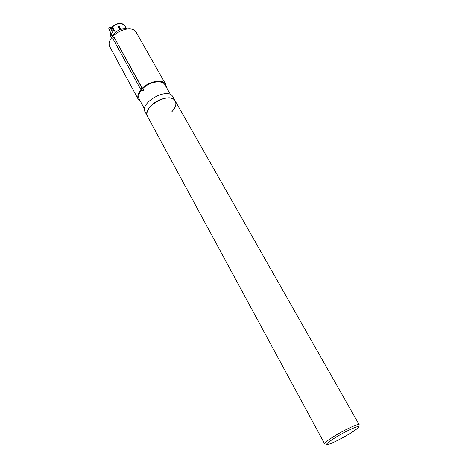 <?xml version="1.0" encoding="UTF-8"?>
<svg xmlns="http://www.w3.org/2000/svg" width="468" height="468" viewBox="0 0 468 468"><rect width="100%" height="100%" fill="white"/><g stroke="black" fill="none" stroke-linecap="round" stroke-linejoin="round"><path stroke-width="0.7" d="M150.965 105.803C147.256 109.857 146.104 113.396 147.514 116.421L324.622 443.793C324.453 442.968 327.109 440.792 332.59 437.264C343.12 430.49 358.997 422.99 359.167 424.646L175.248 101.041C172.581 95.308 158.079 98.034 150.965 105.803M334.041 438.405C326.471 443.36 324.745 445.302 328.858 444.226C334.872 442.459 352.585 432.637 357.283 428.472C364.239 422.844 346.794 430.209 334.041 438.405M111.583 37.773L110.577 35.86L111.396 34.743L112.291 36.381M113.864 35.094L109.91 27.267L111.29 27.056L112.776 27.647L115.321 32.257L114.268 33.526L114.151 34.825M119.691 29.531L118.375 26.541L120.03 29.349L120.861 29.08L119.1 26.307M120.516 29.262L123.002 28.87M140.634 89.119L141.81 87.867L140.4 88.938L140.634 89.119M143.348 89.218L141.81 87.867L113.923 37.013L142.301 88.259L143.348 89.218L143.261 90.78L142.377 90.751L140.616 89.207M113.923 37.013L112.577 38.072L140.605 89.195M110.612 36.276L111.431 37.996M109.114 28.179L108.822 28.519L109.12 29.695L112.735 36.293M113.736 29.835L113.888 30.426C112.788 30.584 111.905 29.882 111.238 28.32C111.852 27.957 112.683 28.466 113.736 29.835M166.514 87.545L165.818 84.451L136.434 32.748C131.069 21.569 103.504 36.843 110.132 47.327L138.429 99.631L140.692 101.872M141.055 89.587C137.925 93.419 137.054 96.765 138.429 99.631M165.818 84.451C163.127 78.776 149.485 80.87 142.301 88.259M141.511 89.991C138.733 93.512 137.978 96.583 139.248 99.204L144.618 109.114M170.586 94.712L165.023 84.919C162.495 79.589 149.701 81.537 142.933 88.458M175.248 101.041L172.867 96.858C168.106 86.633 139.09 102.72 145.22 112.18L147.514 116.421C141.412 107.026 170.533 90.886 175.248 101.041C176.734 104.2 175.535 107.827 171.657 111.94M109.892 31.104L110.337 33.737L109.927 31.175M111.934 27.314C117.181 22.932 121.469 22.405 124.792 25.722L126.535 28.823M110.711 36.674L110.653 36.071M118.679 26.916L119.504 26.647M109.12 29.695L110.214 28.443M111.799 27.261C112.735 25.962 114.561 24.816 117.269 23.821C120.802 22.938 123.312 23.57 124.792 25.722M110.337 33.737L110.992 34.936M110.577 35.86L110.635 36.463M119.2 26.278L118.375 26.541M112.536 35.931L111.729 37.569M127.308 28.928C122.171 28.238 117.825 29.771 114.268 33.526M108.822 28.519L109.91 27.267"/></g></svg>
